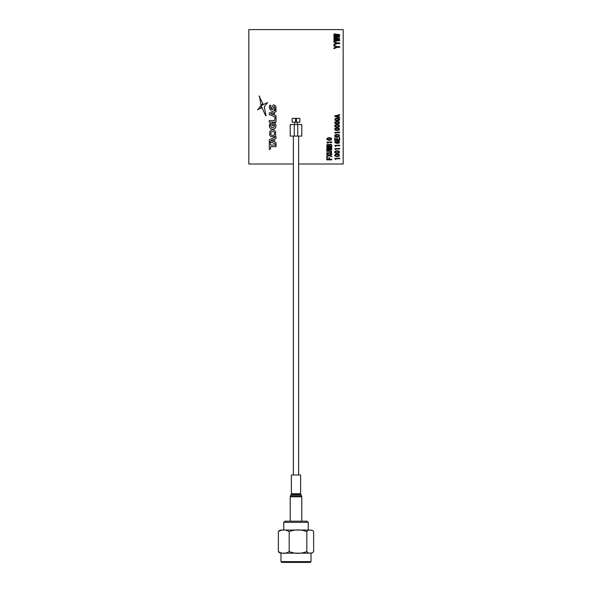 <?xml version="1.0" encoding="UTF-8"?>
<svg xmlns="http://www.w3.org/2000/svg" width="592" height="592" viewBox="0 0 592 592"><rect width="100%" height="100%" fill="white"/><g stroke="black" fill="none" stroke-linecap="round" stroke-linejoin="round"><path stroke-width="0.89" d="M330.44 153.35L326.799 153.35L326.799 152.743L330.44 152.743L331.202 152.033L330.44 151.308L326.799 151.308L326.799 150.708L331.483 151.093L331.483 152.951L330.44 153.35M296.481 118.37L292.152 118.37L292.152 122.218L299.848 122.218L299.848 118.37L296.481 118.37L296.481 122.218M267.562 102.557L261.079 105.642L265.69 115.869L266.045 115.729L264.224 106.834L267.562 102.557M274.037 104.843L272.993 105.184L271.254 108.654L270.507 107.411L271.003 105.635L269.863 105.132L269.286 107.404L270.292 109.853L272.379 109.823L274.148 106.353L274.851 107.618L274.17 109.779L275.894 109.009L275.798 106.101L274.037 104.843M276.072 125.711L275.236 123.062L272.231 123.062L272.231 125.689L273.423 125.689L273.423 124.446L274.496 124.446L274.777 125.63L273.763 127.48L271.58 127.48L270.581 125.608L271.195 124.039L270.285 123.062L269.286 125.682L269.723 127.539L270.929 128.827L272.675 129.293L274.429 128.827L275.635 127.546L276.072 125.711L275.236 123.062M269.286 142.265L270.566 142.835L270.566 145.084L276.072 145.084L276.072 146.653L270.566 146.653L270.566 148.903L269.286 149.473L269.286 142.265M276.072 144.285L269.286 141.259L269.286 139.712L276.072 136.678L276.072 138.328L274.614 138.928L274.614 142.073L276.072 142.679L276.072 144.285M273.423 141.569L273.423 139.423L270.825 140.496L273.423 141.569L273.423 139.423L270.825 140.496L273.423 141.569M275.628 135.346L274.414 136.634L270.944 136.634L269.73 135.346L269.73 131.676C270.899 129.929 272.461 129.507 274.414 130.388L275.628 131.676L275.628 135.346L275.628 131.676M274.51 132.46L273.763 131.727L271.595 131.727L270.847 132.46L270.847 134.554L271.595 135.294L273.763 135.294L274.51 134.554L274.51 132.46L273.763 131.727L271.595 131.727M331.764 159.233L331.764 159.84L326.799 159.84L326.799 157.146L327.28 157.146L327.28 159.233L328.937 159.233L328.937 157.657L329.418 157.657L329.418 159.233L331.764 159.233M326.799 156.051L328.634 155.289L326.799 154.527L326.799 153.942L329.167 154.956L331.764 153.816L331.764 154.401L329.729 155.289L331.764 156.184L331.764 156.769L329.167 155.622L326.799 156.636L326.799 156.051M326.799 148.496L329.981 148.111L326.799 147.726L326.799 147.223L331.764 147.778L331.764 148.289L328.049 148.747L331.764 149.258L331.764 149.769L326.799 150.324L326.799 149.82L329.981 149.487L326.799 149.051L326.799 148.496M331.764 141.873L331.764 142.48L327.813 142.48L327.813 143.227L326.799 142.184L331.764 141.873M339.66 158.168L339.66 158.767L335.708 158.767L335.708 159.514L334.695 158.471L339.66 158.168M339.305 154.505L339.305 156.081L337.166 156.688L335.05 156.081L334.695 155.289L335.05 154.505L337.166 153.89L339.305 154.505M337.166 154.475L335.331 154.956L335.331 155.622L337.166 156.103L339.024 155.622L339.024 154.956L337.166 154.475L335.331 154.956L335.331 155.622L337.166 156.103L339.024 155.622L339.024 154.956L337.166 154.475M339.66 148.392L339.66 148.992L335.708 148.992L335.708 149.739L334.695 148.696L339.66 148.392M339.66 140.237L334.695 140.237L334.695 137.751L335.176 137.751L335.176 139.638L336.781 139.638L336.781 137.906L337.262 137.906L337.262 139.638L339.179 139.638L339.179 137.625L339.66 137.625L339.66 140.237M335.331 129.552L337.166 130.04L339.024 129.552L339.024 128.893L337.166 128.405L335.331 128.893L335.331 129.552L337.166 130.04L339.024 129.552L339.024 128.893L337.166 128.405L335.176 129.226M339.305 130.011L337.166 130.625L335.05 130.011L334.695 129.226L335.05 128.434L337.166 127.82L339.305 128.434L339.305 130.011M339.305 126.755L337.166 127.361L335.05 126.755L334.695 125.963L335.05 125.178L337.166 124.564L339.305 125.178L339.305 126.755M337.166 125.149L335.331 125.63L335.331 126.296L337.166 126.777L339.024 126.296L339.024 125.63L337.166 125.149L335.331 125.63L335.331 126.296L337.166 126.777L339.024 126.296L339.024 125.63L337.166 125.149M339.024 123.04L339.024 122.374L337.166 121.893L335.176 122.707L337.166 123.521L339.024 123.04L337.166 123.521L335.331 123.04L335.331 122.374M339.305 123.499L337.166 124.105L335.05 123.499L334.695 122.707L335.05 121.915L337.166 121.308L339.305 121.915L339.305 123.499M339.179 122.707L337.166 121.893M339.024 119.776L339.024 119.118L337.166 118.629L335.331 119.118L335.331 119.776L337.166 120.265L339.179 119.451L337.166 118.629L335.331 119.118L335.331 119.776L337.166 120.265M335.05 118.659L337.166 118.045L339.305 118.659L339.66 119.451L339.305 120.235L337.166 120.849L335.05 120.235L335.05 118.659M333.925 48.707L333.925 48.033L336.241 47.005L333.925 45.947L333.925 45.273L337.04 46.65L339.653 46.65L339.653 47.345L337.04 47.345L333.925 48.707M333.925 44.948L333.925 44.274L336.241 43.246L333.925 42.187L333.925 41.514L337.04 42.89L339.653 42.89L339.653 43.586L337.04 43.586L333.925 44.948M333.925 39.161L337.595 38.724L333.925 38.28L333.925 37.696L339.653 38.339L339.653 38.924L335.361 39.457L339.653 40.041L339.653 40.633L333.925 41.277L333.925 40.693L337.595 40.308L333.925 39.812L333.925 39.161M333.925 33.936L339.653 34.58L339.653 35.165L335.361 35.698L339.653 36.282L339.653 36.874L333.925 37.518L333.925 36.933L337.595 36.549L333.925 36.045L333.925 35.402L337.595 34.965L333.925 34.521L333.925 33.936M298.634 164.006L343.175 164.006L343.175 29.6L248.825 29.6L248.825 164.006L293.366 164.006M338.21 115.603L338.21 116.72L339.66 117.083L339.66 117.69L334.695 116.417L334.695 115.906L339.66 114.633L339.66 115.248L338.21 115.603L338.21 116.72M337.262 139.638L339.179 139.638M335.279 141.769L335.331 142.383L337.04 142.916L336.448 142.05L336.759 141.362L338.002 140.955L339.357 141.392L339.305 142.968L337.24 143.501L334.998 142.768L334.924 141.392L335.842 141.007L335.331 142.383L337.04 142.916M330.44 152.743L331.202 152.033L330.44 151.308M274.614 112.177L274.614 115.329L276.072 115.928L276.072 117.534L269.286 114.515L269.286 112.961L276.072 109.934L276.072 111.577L274.614 112.177L274.614 115.329M274.414 136.634L270.944 136.634L269.73 135.346M274.614 138.928L274.614 142.073M269.575 124.12L269.723 127.539L270.929 128.827L272.675 129.293M273.423 124.446L274.496 124.446L274.777 125.63M275.894 109.009L276.072 107.626M274.148 106.353L274.851 107.618M270.292 109.853L271.328 110.164L272.949 109.002M269.434 106.175L269.286 107.404M271.758 108.306L270.714 108.351M257.535 109.52L261.405 108.166L260.502 106.175L257.72 109.831M259.437 96.045L260.894 104.791L262.974 103.844L259.089 96.17M337.721 115.729L336.041 116.187L337.721 116.594L337.721 115.729L336.041 116.136L337.721 116.594L337.721 115.729M339.66 145.136L339.66 145.736L335.708 145.736L335.708 146.483L334.695 145.44L339.66 145.136M339.66 132.097L339.66 132.704L335.708 132.704L335.708 133.452L334.695 132.408L339.66 132.097M273.423 112.672L270.825 113.745L273.423 114.826L273.423 112.672M339.024 135.405L337.166 134.924L335.176 135.738L337.166 136.552L339.024 136.071L339.024 135.405L337.166 134.924L335.331 135.405L335.331 136.071L337.166 136.552L339.024 136.071L339.024 135.405M276.072 122.078L276.072 118.541L274.792 117.971L274.792 120.509L269.286 120.509L269.286 122.078L276.072 122.078M328.789 146.224L328.582 144.981L327.517 144.929L327.28 146.224L328.789 146.224L328.582 144.981L328.02 144.751L327.28 145.388L327.28 146.224L328.789 146.224M326.799 146.831L327.102 144.596L328.02 144.219L329.063 144.877L330.314 144.093L331.283 144.418L331.764 145.543L331.764 146.831L326.799 146.831M329.27 146.224L331.283 146.224L330.972 144.907L330.314 144.648L329.574 144.929L329.27 146.224L329.574 144.929L330.314 144.648L331.283 145.639M331.128 138.669L329.27 138.18L327.287 139.002L329.27 139.816L331.128 139.327L331.128 138.669L329.27 138.18L327.435 138.669L327.435 139.327L329.27 139.816L331.128 139.327L331.128 138.669M339.305 136.53L337.166 137.137L335.05 136.53L334.695 135.738L335.05 134.954L337.166 134.34L339.305 134.954L339.305 136.53M331.409 139.786L329.27 140.4L327.154 139.786L326.799 139.002L327.154 138.21L329.27 137.596L331.409 138.21L331.409 139.786M297.732 124.527L290.221 124.527L290.221 136.086L301.779 136.086L301.779 124.527L297.732 124.527L297.732 136.086M337.063 141.799L337.085 142.561L337.906 142.864L339.201 142.154L338.002 141.547L337.063 141.799L337.085 142.561L337.906 142.864L339.046 142.509L339.024 141.769L337.063 141.799M339.305 152.817L337.166 153.432L335.05 152.817L334.695 152.033L335.05 151.241L337.166 150.634L339.305 151.241L339.305 152.817M337.166 151.219L335.331 151.7L335.331 152.366L337.166 152.847L339.024 152.366L339.024 151.7L337.166 151.219L335.331 151.7L335.331 152.366L337.166 152.847L339.024 152.366L339.024 151.7L337.166 151.219M294.653 122.218L294.653 124.527M297.347 122.218L297.347 124.527M295.519 118.37L295.519 122.218M294.268 124.527L294.268 136.086M298.634 474.976L298.634 136.086M293.366 474.976L293.366 136.086M306.227 521.197L307.07 521.197L308.225 522.351L283.775 522.351L284.93 521.197L306.227 521.197M280.978 561.63L311.022 561.63L310.252 562.4L281.748 562.4L280.978 561.63L280.978 553.157L279.32 552.691L278.366 551.544C281.962 553.905 285.573 553.905 289.185 551.544C295.053 553.905 300.936 553.905 306.826 551.544C307.722 552.884 308.854 553.409 310.23 553.135L312.68 552.691L313.634 551.544L313.634 531.668L312.68 530.521L310.23 530.077C308.861 529.796 307.722 530.321 306.826 531.668C300.958 529.307 295.075 529.307 289.185 531.668C285.588 529.307 281.977 529.307 278.366 531.668L279.32 530.521L280.978 530.047L308.225 530.047L308.225 522.351M280.978 530.047L308.225 530.047M278.366 551.544L278.366 531.668M289.185 551.544L289.185 531.668M306.826 551.544L306.826 531.668M280.978 553.157L311.022 553.157L312.68 552.691M291.375 474.976L300.625 474.976L300.625 493.721L291.375 493.721L291.375 474.976M291.375 493.721L291.123 494.683L300.877 494.683L300.625 493.721M291.123 494.683L290.48 495.793L301.52 495.793L300.877 494.683M290.221 521.197L290.221 496.755L301.779 496.755L301.52 495.793M283.775 530.047L283.775 522.351M312.68 530.521L311.022 530.047M311.022 561.63L311.022 553.157M290.221 496.755L290.48 495.793M301.779 521.197L301.779 496.755"/></g></svg>
